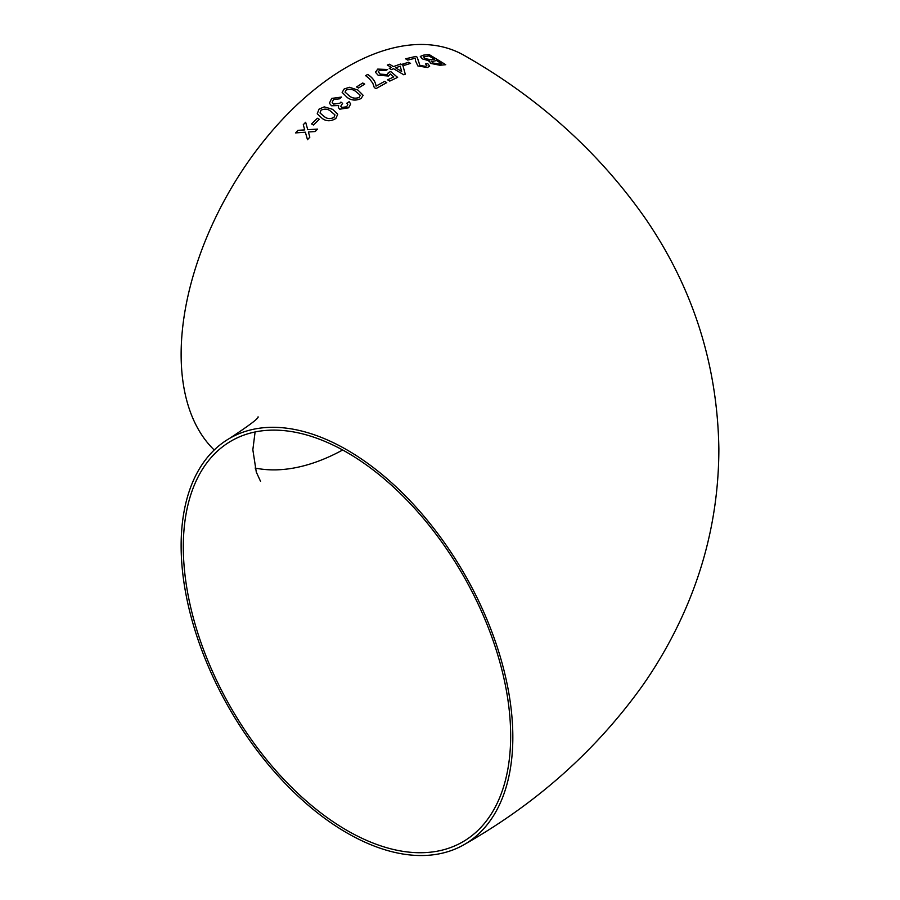 <?xml version="1.0" encoding="UTF-8"?>
<svg xmlns="http://www.w3.org/2000/svg" width="900" height="900" viewBox="0 0 900 900"><rect width="100%" height="100%" fill="white"/><g stroke="black" fill="none" stroke-linecap="round" stroke-linejoin="round"><path stroke-width="1.35" d="M372.803 83.239L374.31 87.604L376.043 88.594L386.764 82.62L384.626 81.371L376.043 86.108C375.502 81.596 372.724 77.704 367.718 74.43L365.58 75.623L369.371 78.66L372.803 83.239M464.254 844.549A234.551 135.416 -120 0 0 500.209 656.606A234.551 135.416 -120 0 0 346.984 449.91A234.551 135.416 -120 0 0 229.714 438.3A234.551 135.416 -120 0 0 229.703 709.133A234.551 135.416 -120 0 0 464.254 844.549C536.614 803.43 595.98 750.521 642.386 685.834C658.744 662.512 672.705 637.841 684.259 611.82C707.231 560.002 718.774 505.665 718.864 448.83C717.469 364.027 692.674 286.819 644.479 217.181C597.847 151.121 537.773 97.211 464.254 55.451A234.551 135.416 120 0 0 346.984 67.061A234.551 135.416 120 0 0 198.675 258.48A234.551 135.416 120 0 0 214.211 450M297.934 130.343L295.605 132.907L305.37 132.199L307.485 139.703L309.836 137.16L308.385 131.985L315.18 131.535L317.576 129.105L307.744 129.69L305.651 122.254L303.266 124.706L304.729 129.881L297.934 130.343L295.616 132.93M317.396 118.249L311.558 123.953L313.47 124.999L319.32 119.306L317.396 118.249L311.569 123.975M335.858 118.485L337.736 114.21L332.606 109.328L324.225 106.864L319.027 109.147L317.228 113.76L322.324 118.53C326.441 121.5 330.952 121.478 335.858 118.485M339.728 109.215L348.626 107.797L350.662 103.972L349.178 101.677L346.849 103.174L347.816 104.569L346.635 106.774L341.764 107.449L340.751 106.301L342.619 103.331L340.909 102.082L339.772 103.297L333.608 104.051L332.168 102.33L333.506 99.562L339.581 98.809L341.483 97.065L331.661 98.415L329.4 103.241L331.493 105.772L338.67 105.536L338.321 107.505L339.728 109.215M361.069 98.528L363.15 95.288L357.952 90.09L349.515 87.278L344.194 88.942L342.135 92.407L347.344 97.582C351.461 100.53 356.029 100.856 361.069 98.528M362.767 82.991L356.569 86.929L358.493 88.031L364.691 84.094L362.767 82.991L356.569 86.951M388.451 72.405L387.113 74.599L380.171 74.115L378.225 71.741L379.631 70.222L385.673 70.56L387.574 69.491L377.719 69.097L375.514 72.337L378.157 75.263L388.44 76.005L390.285 73.98L393.761 76.905L387.619 79.841L389.756 81.101L397.631 77.377L390.78 71.595L388.451 72.405L388.553 73.08M375.469 71.539L375.514 72.337M391.41 69.581L393.525 68.704L403.785 74.779L405.27 74.183L402.817 65.227L400.68 63.968L393.502 66.6L389.441 64.215L387.326 65.059L391.387 67.444L389.272 68.321L391.41 69.581M408.634 62.246L402.581 64.125L404.505 65.261L410.558 63.394L408.634 62.246L402.581 64.148M427.354 67.523L429.683 66.15L427.736 63.596L425.498 63.866L426.848 65.498L425.475 66.341L419.884 65.407L417.262 57.285L416.002 56.363L405.574 58.804L407.711 60.075L415.53 58.163L415.451 60.727L417.848 65.947L427.354 67.523M428.974 61.346L429.311 60.829L430.537 63.394L440.01 65.273L445.759 64.699L429.142 54.54L423.371 55.159L420.289 56.453L422.381 58.916L429.311 60.829L428.974 61.335M376.549 85.815L375.941 85.388M510.66 735.919A231.469 133.639 -120 0 0 409.624 502.976A231.469 133.639 -120 0 0 231.244 440.966A231.469 133.639 -120 0 0 231.244 708.244A231.469 133.639 -120 0 0 462.724 841.883A231.469 133.639 -120 0 0 510.66 735.919M255.094 468.034A231.469 133.639 120 0 0 342.664 450M445.748 64.733L429.142 54.54L423.371 55.159M423.36 55.193L420.289 56.464M431.719 61.301L432.529 62.944L438.75 64.046L441.686 63.731L436.59 60.547L431.381 61.65M423.99 56.576L424.62 58.59L431.257 59.794L434.655 59.411L428.906 55.89L423.304 57.049M431.257 59.794L434.666 59.377M424.001 56.542L424.631 58.556L431.269 59.76M431.73 61.267L432.54 62.91L438.761 64.013L441.697 63.697M429.671 66.172L427.736 63.596L425.486 63.9M426.848 65.52L425.475 66.341M425.475 66.364L419.884 65.407M419.873 65.441L418.365 60.885M418.354 60.919L417.262 57.285M417.262 57.319L416.002 56.363M415.991 56.396L405.562 58.837M410.546 63.428L408.623 62.28M405.27 74.216L402.817 65.227L400.68 63.968M400.669 64.001L393.502 66.6M393.502 66.634L389.441 64.215L387.326 65.093M389.261 68.355L391.387 67.444M395.64 67.86L401.647 71.438L400.219 66.139L395.64 67.86L401.647 71.415M387.619 79.875L393.761 76.905M397.631 77.411L390.78 71.595L388.44 72.439L387.113 74.599M387.101 74.633L380.171 74.115M380.16 74.138L378.225 71.764M387.574 69.514L377.719 69.097M377.707 69.131L375.514 72.371M386.764 82.654L384.626 81.371L376.043 86.108C375.514 81.709 372.735 77.816 367.718 74.464L367.718 74.43M367.718 74.464L365.569 75.656M364.691 84.127L362.767 83.025M363.15 95.31L357.952 90.09L349.515 87.278L344.194 88.942M344.194 88.976L342.135 92.419M345.049 92.104L349.47 96.052C352.238 98.269 355.466 98.741 359.179 97.459L360.248 95.242L355.838 91.53C353.081 89.291 349.841 88.796 346.118 90.045L345.049 92.104L349.47 96.019C352.238 98.246 355.466 98.719 359.179 97.425L360.248 95.242M350.674 103.984L349.178 101.677L346.86 103.207M347.816 104.58L346.635 106.774M346.646 106.808L341.764 107.449M341.764 107.483L340.751 106.312M342.619 103.354L340.909 102.082L339.772 103.297M339.784 103.32L333.608 104.074L332.168 102.353M341.46 97.087L331.661 98.415L329.4 103.252M338.332 107.516L338.67 105.536M337.748 114.221L332.606 109.328L324.225 106.864L319.027 109.147M319.039 109.17L317.228 113.771M320.029 112.984L324.371 116.64C327.139 118.924 330.345 119.183 333.968 117.439L334.969 114.907L330.536 111.127C327.78 108.844 324.585 108.54 320.951 110.228L320.029 113.006L324.371 116.64C327.139 118.901 330.334 119.16 333.968 117.416L334.969 114.907M319.331 119.329L317.407 118.271M307.496 139.725L305.37 132.199M317.588 129.127L307.744 129.69M305.662 122.276L303.266 124.706M303.277 124.729L304.729 129.881M304.74 129.904L297.945 130.365M258.075 416.835C259.065 418.027 249.615 425.183 229.714 438.3M255.094 431.966L252.844 449.775L256.286 472.061L260.55 481.343"/></g></svg>
